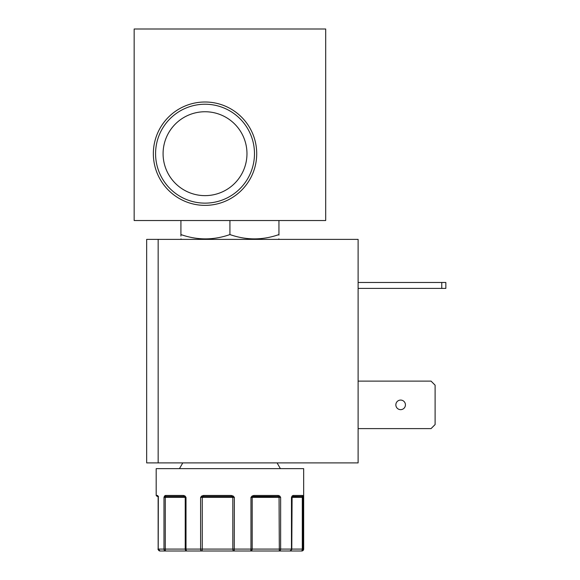 <?xml version="1.0" encoding="UTF-8"?>
<svg xmlns="http://www.w3.org/2000/svg" width="580" height="580" viewBox="0 0 580 580"><rect width="100%" height="100%" fill="white"/><g stroke="black" fill="none" stroke-linecap="round" stroke-linejoin="round"><path stroke-width="0.87" d="M301.752 551A1.914 1.914 90 0 0 303.666 549.086L301.752 551A1.914 1.914 90 0 0 303.666 549.086L303.666 468.64L156.187 468.64L156.187 495.458L157.564 495.458L158.209 497.372L158.333 496.697L158.209 549.086A1.914 1.863 90 0 0 160.073 551L165.691 551A1.914 1.711 -90 0 1 163.981 549.086L163.981 497.372L164.517 496.023L165.394 495.458A0.957 0.841 90 0 0 166.235 496.415L184.201 496.415L186.006 497.372L186.006 549.086A1.914 1.138 90 0 0 187.144 551L201.369 551A1.914 0.761 -90 0 1 200.607 549.086L200.607 497.372L201.71 496.023L203.428 495.458L203.768 496.415L231.289 496.415L234.356 497.372L234.24 551L250.415 551A1.914 0.544 -90 0 0 250.959 549.086L250.959 497.372L252.097 496.023L253.859 495.458L253.547 496.415L277.748 496.415L280.633 497.372L280.633 549.086A1.914 1.319 90 0 1 279.313 551L289.869 551A1.914 1.595 -90 0 0 291.472 549.086L291.472 497.372L292.117 496.023L293.096 495.458A0.957 0.819 90 0 1 292.276 496.415L301.825 496.415L303.18 497.372L303.18 549.086A1.914 1.899 90 0 1 301.281 551L301.752 551A1.914 1.914 90 0 0 303.666 549.086L302.303 549.086A1.914 1.022 90 0 1 301.281 551L289.862 551L301.281 551M291.472 497.372L291.878 496.959A0.957 0.957 90 0 0 291.784 497.372L291.957 496.697A0.957 0.638 34.7 0 0 292.117 496.023M256.715 153.685A51.685 51.685 0 0 0 205.03 102A51.685 51.685 0 0 0 153.345 153.685A51.685 51.685 0 0 0 205.03 205.371A51.685 51.685 0 0 0 256.715 153.685M254.482 153.685A49.452 49.452 0 0 0 205.03 104.233A49.452 49.452 0 0 0 155.578 153.685A49.452 49.452 0 0 0 205.03 203.138A49.452 49.452 0 0 0 254.482 153.685M246.971 153.685A41.948 41.948 0 0 0 205.03 111.744A41.948 41.948 0 0 0 163.082 153.685A41.948 41.948 0 0 0 205.03 195.634A41.948 41.948 0 0 0 246.971 153.685M278.944 220.53L278.944 234.567C262.646 240.316 246.304 240.316 229.926 234.567C213.629 240.316 197.294 240.316 180.916 234.567L180.916 236.045M405.427 404.862A4.785 4.785 0 0 0 400.635 400.077A4.785 4.785 0 0 0 395.85 404.862A4.785 4.785 0 0 0 400.635 409.654A4.785 4.785 0 0 0 405.427 404.862M165.394 495.458L164.517 496.023L165.394 495.458L183.599 495.458L185.056 496.023L186.006 497.372L185.23 497.372L185.23 549.086A1.914 1.914 90 0 0 187.144 551L165.691 551A1.914 0.406 -90 0 1 165.285 549.086L165.285 497.372L163.981 497.372L166.235 496.415M203.428 495.458L201.71 496.023L203.428 495.458L231.311 495.458L233.167 496.023L234.356 497.372L232.819 497.372L232.819 549.086A1.914 1.414 90 0 0 234.24 551L250.415 551A1.914 1.769 -90 0 0 252.184 549.086L252.184 497.372L250.959 497.372L253.547 496.415L277.748 496.415A0.957 0.631 90 0 0 278.378 495.458L279.756 496.023L280.633 497.372L279.06 497.372L279.313 551L289.869 551C291.718 549.695 292.356 549.057 291.784 549.086L202.261 549.086L202.261 497.372L200.607 497.372L203.768 496.415L231.289 496.415L231.311 495.458M253.859 495.458L252.097 496.023L253.859 495.458L278.378 495.458M293.096 495.458L302.774 495.458A0.957 0.943 90 0 1 301.825 496.415L302.455 496.697A0.957 0.747 170.5 0 0 303.036 496.023L303.18 497.372L302.303 497.372L302.303 549.086L291.696 549.086M134.161 29L134.161 220.53L325.692 220.53L325.692 29L134.161 29M180.916 220.53L180.916 234.567M229.926 220.53L229.926 234.567M278.944 234.567L278.944 235.103M158.159 239.38L146.667 239.38L146.667 462.898L158.159 462.898L158.159 239.38L358.114 239.38L358.114 462.898L158.159 462.898M358.114 381.111L431.049 381.111L435.109 385.178L435.109 424.553L431.049 428.613L358.114 428.613M358.114 288.412L445.839 288.412L445.839 282.474L358.114 282.474M441.772 288.412L441.772 282.474M158.5 496.415C156.694 496.415 156.701 496.415 158.5 496.415L157.956 496.284A0.957 0.739 164.4 0 0 158.05 496.473M157.941 496.226A0.957 0.943 -90 0 1 157.564 495.458M292.276 496.415L301.825 496.415L292.095 496.567M279.756 496.023A0.957 0.507 136.5 0 1 279.024 496.697L279.06 497.372L252.184 497.372A0.957 0.884 -90 0 1 252.438 496.697L277.748 496.415M252.097 496.023L252.438 496.697L253.547 496.415M233.167 496.023L232.616 496.697A0.957 0.711 90 0 1 232.819 497.372L202.261 497.372A0.957 0.442 -90 0 1 202.391 496.697L201.71 496.023M185.056 496.023A0.957 0.457 134.4 0 0 184.955 496.697A0.957 0.957 90 0 1 185.23 497.372L165.285 497.372L165.22 496.697A0.957 0.674 30.7 0 1 164.517 496.023M183.599 495.458A0.957 0.602 90 0 0 184.201 496.415M157.941 496.023A0.957 0.739 164.4 0 0 157.956 496.284L158.144 497.22L157.948 496.284M158.209 497.372L158.151 549.086L202.261 549.086A1.914 0.892 -90 0 1 201.369 551L289.869 551M203.768 496.415L231.289 496.415M187.144 551L165.691 551L187.144 551M291.696 497.372L302.303 497.372A0.957 0.515 90 0 1 302.455 496.697M302.448 550.87L302.035 550.978L302.448 550.87M278.19 239.38L278.944 238.945M277.08 462.898L280.394 468.64M158.151 549.086C157.579 549.057 158.217 549.695 160.065 551L158.151 549.086C157.579 549.057 158.217 549.695 160.065 551C158.217 549.695 157.579 549.057 158.151 549.086L158.137 497.212M181.671 239.38L180.916 238.945M182.78 462.898L179.459 468.64M156.187 495.458L157.144 496.415M291.784 549.086L292.095 496.574"/></g></svg>
